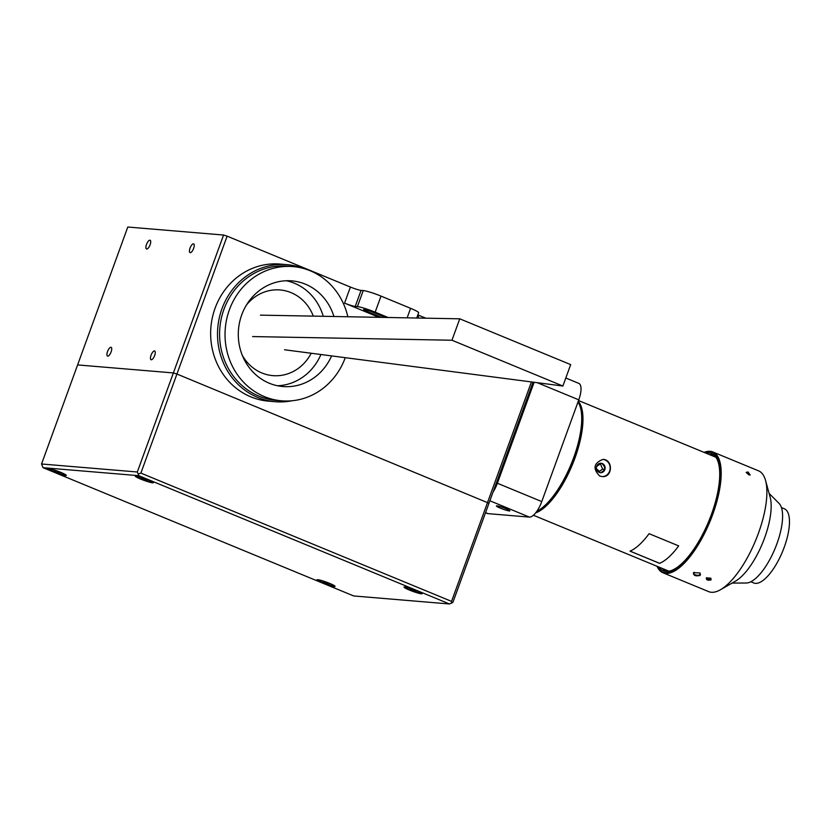 <?xml version="1.0" encoding="UTF-8"?>
<svg xmlns="http://www.w3.org/2000/svg" width="831" height="831" viewBox="0 0 831 831"><rect width="100%" height="100%" fill="white"/><g stroke="black" fill="none" stroke-linecap="round" stroke-linejoin="round"><path stroke-width="1.25" d="M493.063 492.045A17.191 6.284 -67.6 0 0 497.385 483.247L534.125 382.291M485.533 512.737L487.319 513.465A17.191 6.284 -67.6 0 0 488.026 513.641L485.574 512.623M565.807 378.012L578.833 383.392A17.191 6.284 112.4 0 1 578.792 399.836L541.76 501.581A17.191 6.284 112.4 0 1 529.389 517.1L488.026 513.641M509.299 510.951A7.167 0.769 20 0 1 501.612 508.655A7.167 0.769 20 0 1 496.398 505.954A7.167 0.769 20 0 1 503.399 507.679A7.167 0.769 20 0 1 509.86 510.857A7.167 0.769 20 0 1 509.299 510.951M536.764 511.366A61.619 22.53 -67.6 0 0 573.068 459.314A61.619 22.53 -67.6 0 0 577.981 402.069M750.009 474.906L747.848 472.694L746.373 472.621M711.056 579.882L710.848 578.179L706.371 577.95C706.194 579.996 707.752 580.64 711.056 579.882L710.63 579.197C708.033 579.799 706.797 579.29 706.932 577.67L706.651 578.127M748.824 474.792L750.196 475.041L748.035 471.966L746.145 472.424L748.824 474.792M769.111 493.437L779.062 503.409A43.565 15.924 112.4 0 1 775.126 548.377A43.565 15.924 112.4 0 1 746.186 583.019L732.101 583.071M662.972 572.767L708.646 591.62A65.348 23.891 -67.6 0 0 720.456 589.74A65.348 23.891 -67.6 0 0 725.785 585.959A65.348 23.891 -67.6 0 0 765.974 504.116A65.348 23.891 -67.6 0 0 765.559 480.495A65.348 23.891 -67.6 0 0 758.526 470.824L712.853 451.971A65.348 23.891 112.4 0 1 716.457 502.932A65.348 23.891 112.4 0 1 680.111 567.106A65.348 23.891 112.4 0 1 662.972 572.767A65.348 23.891 112.4 0 1 657.051 566.285M700.211 575.405L700.211 575.405C695.526 576.454 693.303 575.54 693.553 572.652L699.899 572.954L699.993 575.062C695.661 576.028 693.615 575.177 693.833 572.517L694.155 572.289M704.086 452.376A65.348 23.891 112.4 0 1 712.853 451.971M714.764 455.783A62.616 22.894 -67.6 0 0 713.787 455.305A62.616 22.894 -67.6 0 0 709.632 454.671M662.598 568.581A62.616 22.894 -67.6 0 0 665.984 571.063A62.616 22.894 -67.6 0 0 667.023 571.416M765.559 480.495L770.16 497.239A50.161 18.334 112.4 0 1 762.557 543.194A50.161 18.334 112.4 0 1 735.528 581.108L720.456 589.74M704.189 452.428A64.766 23.673 112.4 0 1 709.31 521.203A64.766 23.673 112.4 0 1 657.165 566.337M658.879 567.043A63.385 23.175 -67.6 0 0 665.621 571.364A63.385 23.175 -67.6 0 0 718.836 485.865A63.385 23.175 -67.6 0 0 713.736 454.827A63.385 23.175 -67.6 0 0 705.914 453.134M693.366 573.265L693.553 572.652M699.806 572.871L700.46 574.273L699.993 575.062M700.471 574.034A3.584 1.911 8.1 0 1 696.721 575.197A3.584 1.911 8.1 0 1 693.428 573.037M604.708 467.261L604.428 469.619L603.171 471.582M596.585 466.565L599.629 464.321L600.688 464.539L602.641 469.089L599.442 471.364L596.45 468.798M714.992 456.884A62.19 22.738 112.4 0 1 715.72 456.936M668.519 571.271A62.19 22.738 112.4 0 1 667.958 570.793M667.563 570.627A62.481 22.842 -67.6 0 0 668.259 571.302M715.564 456.728A62.481 22.842 -67.6 0 0 714.598 456.718M578.241 401.363A61.619 22.53 112.4 0 1 582.438 427.84A61.619 22.53 112.4 0 1 535.621 512.893M599.712 476.049C592.596 468.726 593.635 463.179 602.828 459.418C613.029 459.179 612.998 477.441 602.35 476.61L599.712 476.049M678.678 545.894A61.619 22.53 112.4 0 1 659.585 563.345L630.002 551.13A61.619 22.53 -67.6 0 0 649.084 533.679L678.678 545.894A61.587 22.52 112.4 0 1 659.596 563.314L630.033 551.109M581.627 414.991A60.756 22.208 112.4 0 1 581.274 427.923A60.756 22.208 112.4 0 1 543.89 506.391M602.652 459.418A8.601 7.926 -88.4 0 1 605.093 459.969A8.601 7.926 -88.4 0 1 610.027 469.577A8.601 7.926 -88.4 0 1 602.174 476.61M602.309 463.542A4.726 4.363 -88.4 0 1 600.616 472.694A4.726 4.363 -88.4 0 1 596.388 467.843A4.726 4.363 -88.4 0 1 602.309 463.542M600.678 463.241L601.904 463.532C605.976 467.323 605.539 470.367 600.584 472.673M781.452 507.575L784.35 508.78A40.127 14.667 112.4 0 1 782.594 551.462A40.127 14.667 112.4 0 1 753.727 582.947L750.829 581.752M277.502 385.761A53.018 49.019 94.8 0 0 320.922 354.515M323.259 316.31A53.018 49.019 94.8 0 0 286.28 280.743M333.927 316.497A53.018 49.019 94.8 0 0 291.754 280.868A53.018 49.019 94.8 0 0 239.619 322.127A53.018 49.019 94.8 0 0 269.306 383.236A53.018 49.019 94.8 0 0 282.914 386.54A53.018 49.019 94.8 0 0 331.6 355.897M347.836 316.756A67.353 62.273 94.8 0 0 292.948 266.585A67.353 62.273 94.8 0 0 226.718 319A67.353 62.273 94.8 0 0 264.435 396.626A67.353 62.273 94.8 0 0 281.719 400.822A67.353 62.273 94.8 0 0 345.26 357.683M292.948 266.585L287.505 266.128A67.353 62.273 94.8 0 0 221.275 318.543A67.353 62.273 94.8 0 0 258.992 396.169A67.353 62.273 94.8 0 0 276.287 400.365L281.719 400.822M149.414 481.887A7.936 0.852 -160 0 0 151.782 482.115A7.936 0.852 -160 0 0 144.615 478.594A7.936 0.852 -160 0 0 136.866 476.682A7.936 0.852 -160 0 0 141.218 479.103A7.936 0.852 -160 0 0 149.414 481.887M145.02 480.017L141.343 478.22L146.599 479.954L147.305 480.578L145.02 480.017L145.238 479.414M62.346 474.615A7.936 0.852 -160 0 0 64.714 474.833A7.936 0.852 -160 0 0 57.547 471.322A7.936 0.852 -160 0 0 49.798 469.401A7.936 0.852 -160 0 0 54.15 471.831A7.936 0.852 -160 0 0 62.346 474.615M57.962 472.746L54.285 470.938L59.531 472.683L60.237 473.296L57.962 472.746L58.18 472.143M284.586 349.778L562.888 386.031L570.679 364.612L459.761 318.813L260.394 315.146M562.888 386.031L451.96 340.232L459.761 318.813M451.96 340.232L252.603 336.565M223.57 235.038L127.797 227.029L77.605 364.923L173.378 372.932L223.57 235.038L227.123 236.149L176.93 374.033L173.378 372.932L77.605 364.923L41.55 463.989L137.323 471.998L173.378 372.932L176.93 374.033L488.981 503.243L452.926 602.309L449.488 603.971L138.819 475.685L43.046 467.687L353.715 595.962L449.488 603.971M404.801 586.946A9.629 1.039 -160 0 0 404.126 586.987A9.629 1.039 -160 0 0 412.727 591.34A9.629 1.039 -160 0 0 422.117 593.542A9.629 1.039 -160 0 0 414.638 589.844A9.629 1.039 -160 0 0 404.801 586.946M317.733 579.674A9.629 1.039 -160 0 0 317.058 579.716A9.629 1.039 -160 0 0 325.659 584.068A9.629 1.039 -160 0 0 335.049 586.26A9.629 1.039 -160 0 0 327.57 582.562A9.629 1.039 -160 0 0 317.733 579.674M48.977 468.694A9.629 1.039 -160 0 0 48.302 468.736A9.629 1.039 -160 0 0 56.903 473.099A9.629 1.039 -160 0 0 66.293 475.29A9.629 1.039 -160 0 0 58.814 471.593A9.629 1.039 -160 0 0 48.977 468.694M136.035 475.976A9.629 1.039 -160 0 0 135.37 476.018A9.629 1.039 -160 0 0 143.971 480.37A9.629 1.039 -160 0 0 153.361 482.562A9.629 1.039 -160 0 0 145.882 478.874A9.629 1.039 -160 0 0 136.035 475.976M533.055 382.146L488.981 503.243L176.93 374.033L140.875 473.099L451.555 601.384L531.425 381.938M138.819 475.685L137.323 471.998M138.611 473.888L140.875 473.099M43.046 467.687L41.55 463.989M451.555 601.384L451.752 603.181M303.107 268.361A68.786 63.592 94.8 0 0 286.861 264.642L280.005 264.071A68.786 63.592 94.8 0 0 210.897 327.31A68.786 63.592 94.8 0 0 268.548 401.155L275.404 401.726A68.786 63.592 94.8 0 0 292.045 400.75M286.861 264.642A68.786 63.592 94.8 0 0 217.764 327.892A68.786 63.592 94.8 0 0 275.404 401.726M246.433 305.039A42.994 39.743 -85.2 0 1 280.026 289.957A42.994 39.743 -85.2 0 1 291.068 292.637A42.994 39.743 -85.2 0 1 313.297 316.123M311.178 353.237A42.994 39.743 -85.2 0 1 272.869 375.633A42.994 39.743 -85.2 0 1 242.237 355.18M385.574 317.452L372.174 311.916A6.451 0.696 -160 0 0 363.666 309.506A6.451 0.696 -160 0 0 367.281 311.511L381.481 317.38M361.07 290.383L355.221 306.442A8.601 0.924 20 0 1 344.553 303.118L350.402 287.048A8.601 0.924 -160 0 0 361.07 290.383L363.24 290.559A14.335 1.537 20 0 1 381.014 296.106L375.165 312.165L388.067 317.494M378.988 317.328L344.553 303.118M355.221 306.442L357.392 306.629A14.335 1.537 20 0 1 375.165 312.165M417.858 314.887A8.601 0.924 -160 0 0 418.814 315.302L425.825 318.19M416.715 318.024L418.627 312.768A14.335 1.537 -160 0 0 410.597 308.322L381.014 296.106M190.237 252.666A4.726 1.724 -67.6 0 0 193.54 248.656A4.726 1.724 -67.6 0 0 193.654 243.878A4.726 1.724 -67.6 0 0 190.247 247.586A4.726 1.724 -67.6 0 0 190.039 252.624A4.726 1.724 -67.6 0 0 190.237 252.666M146.703 249.03A4.726 1.724 -67.6 0 0 150.016 245.02A4.726 1.724 -67.6 0 0 150.12 240.242A4.726 1.724 -67.6 0 0 146.713 243.95A4.726 1.724 -67.6 0 0 146.505 248.978A4.726 1.724 -67.6 0 0 146.703 249.03M107.718 356.125A4.726 1.724 -67.6 0 0 111.032 352.115A4.726 1.724 -67.6 0 0 111.136 347.337A4.726 1.724 -67.6 0 0 107.729 351.046A4.726 1.724 -67.6 0 0 107.521 356.084A4.726 1.724 -67.6 0 0 107.718 356.125M151.252 359.771A4.726 1.724 -67.6 0 0 154.566 355.751A4.726 1.724 -67.6 0 0 154.67 350.973A4.726 1.724 -67.6 0 0 151.263 354.692A4.726 1.724 -67.6 0 0 151.055 359.719A4.726 1.724 -67.6 0 0 151.252 359.771M227.123 236.149L350.402 287.048M418.17 592.867A7.936 0.852 -160 0 0 420.538 593.085A7.936 0.852 -160 0 0 413.371 589.563A7.936 0.852 -160 0 0 405.621 587.652A7.936 0.852 -160 0 0 409.974 590.083A7.936 0.852 -160 0 0 418.17 592.867M413.786 590.986L410.109 589.189L415.355 590.924L416.061 591.547L413.786 590.986L414.004 590.394M331.112 585.585A7.936 0.852 -160 0 0 333.47 585.803A7.936 0.852 -160 0 0 326.303 582.292A7.936 0.852 -160 0 0 318.553 580.381A7.936 0.852 -160 0 0 322.906 582.801A7.936 0.852 -160 0 0 331.112 585.585M326.718 583.715L323.041 581.908L328.287 583.653L328.993 584.276L326.718 583.715L326.936 583.113M537.304 382.707L578.792 399.836M497.385 483.247L541.76 501.581M489.885 500.781L529.389 517.1M748.035 471.966L747.848 472.694M706.932 577.67L706.371 577.94M602.641 469.089L604.428 469.619M418.814 315.302L417.816 318.044M410.597 308.322L407.138 317.847M357.392 306.629L363.24 290.559M367.718 310.295L367.281 311.511M533.409 515.241L668.934 571.188M578.542 400.542L715.969 457.289M137.063 476.132L136.866 476.682M151.98 481.565L151.782 482.115M49.995 468.85L49.798 469.401M64.922 474.283L64.714 474.833M405.819 587.102L405.621 587.652M420.746 592.534L420.538 593.085M318.751 579.83L318.553 580.381M333.678 585.253L333.47 585.803"/></g></svg>
